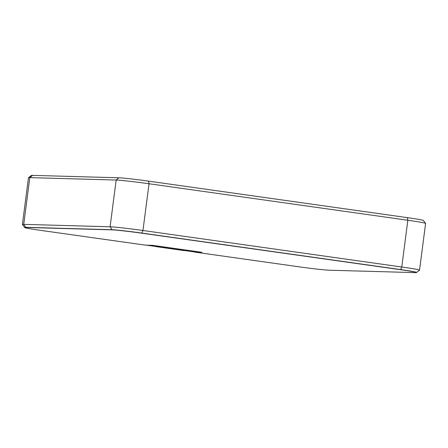 <?xml version="1.0" encoding="UTF-8"?>
<svg xmlns="http://www.w3.org/2000/svg" width="448" height="448" viewBox="0 0 448 448"><rect width="100%" height="100%" fill="white"/><g stroke="black" fill="none" stroke-linecap="round" stroke-linejoin="round"><path stroke-width="0.67" d="M146.552 245.174L156.492 246.574L161.426 246.714L188.541 250.538L161.409 246.842L156.43 246.568M184.761 250.561L194.695 251.961L200.721 252.134M28.487 177.699L31.422 175.442A23.582 0.79 7.4 0 1 32.609 175.375L118.961 177.794A23.582 0.79 7.4 0 1 148.546 181.132L407.355 217.638A23.582 0.79 7.4 0 1 423.332 220.438L425.589 223.367A26.202 0.874 -172.6 0 0 407.842 220.259L149.033 183.753A26.202 0.874 -172.6 0 0 116.161 180.046L29.809 177.621A26.202 0.874 -172.6 0 0 28.487 177.699A26.202 0.874 -172.6 0 0 28.47 177.727L22.4 224.47A26.202 0.874 7.4 0 1 23.733 224.37L110.09 226.789A26.202 0.874 7.4 0 1 142.962 230.496L401.766 267.002A26.202 0.874 7.4 0 1 419.53 270.144A26.202 0.874 7.4 0 1 419.513 270.172L416.59 272.418A23.582 0.79 -172.6 0 0 400.607 269.573L141.803 233.072A23.582 0.79 -172.6 0 0 112.218 229.734L25.861 227.31A23.582 0.79 -172.6 0 0 24.662 227.405L22.411 224.498A26.202 0.874 7.4 0 1 22.4 224.47M419.53 270.144L425.6 223.401A26.202 0.874 -172.6 0 0 425.589 223.367M156.475 246.702L183.59 250.527L188.524 250.667M194.678 252.095L299.438 266.868A23.582 0.79 -172.6 0 0 329.022 270.206L415.374 272.625A23.582 0.79 -172.6 0 0 416.578 272.535A23.582 0.79 -172.6 0 0 400.59 269.707L141.786 233.201A23.582 0.79 -172.6 0 0 112.202 229.863L25.844 227.444A23.582 0.79 -172.6 0 0 24.646 227.534A23.582 0.79 -172.6 0 0 40.628 230.362L145.382 245.14L152.578 245.342L201.874 252.297L194.695 251.961M32.609 175.375L29.809 177.621L23.733 224.37L25.844 227.444M112.202 229.863L110.09 226.789L116.161 180.046L118.961 177.794M148.546 181.132L149.033 183.753L142.962 230.496L141.786 233.201M400.59 269.707L401.766 267.002L407.842 220.259L407.355 217.638"/></g></svg>

